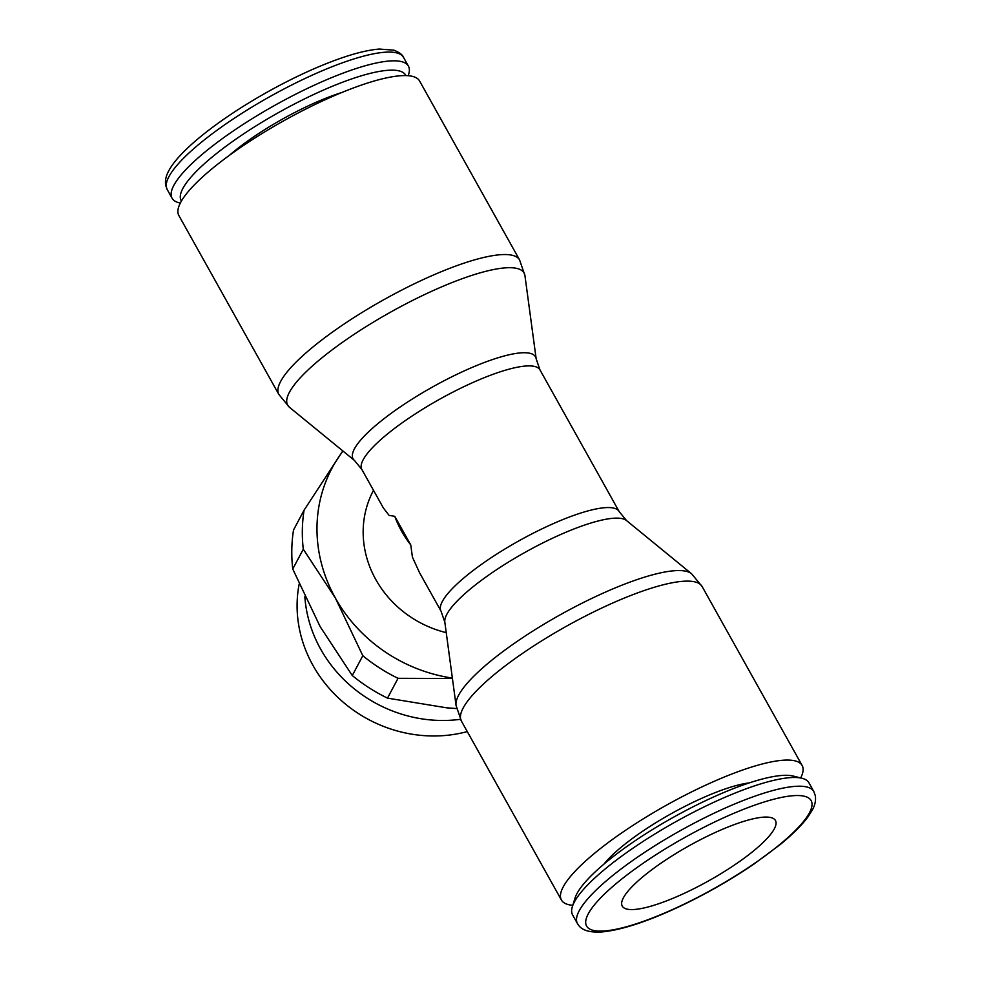 <?xml version="1.0" encoding="UTF-8"?>
<svg xmlns="http://www.w3.org/2000/svg" width="981" height="981" viewBox="0 0 981 981"><rect width="100%" height="100%" fill="white"/><g stroke="black" fill="none" stroke-linecap="round" stroke-linejoin="round"><path stroke-width="1.47" d="M354.435 460.42L289.493 407.311A135.427 30.975 -29.2 0 1 289.383 407.213L278.874 394.485L178.861 215.538A137.88 31.539 -29.2 0 1 324.981 99.817A137.88 31.539 -29.2 0 1 419.586 80.994L519.599 259.953L524.945 275.563A135.427 30.975 -29.2 0 1 524.958 275.71L536.166 358.862M289.383 407.213A135.427 30.975 -29.2 0 1 289.407 392.302A135.427 30.975 -29.2 0 1 431.162 291.504A135.427 30.975 -29.2 0 1 524.945 275.563M619.158 511.567A102.036 23.336 -29.2 0 0 549.139 525.497A102.036 23.336 -29.2 0 0 442.345 601.439A102.036 23.336 -29.2 0 0 441.021 611.126L444.834 622.212A104.489 23.9 -29.2 0 1 444.822 622.101A104.489 23.9 -29.2 0 1 446.858 614.265A104.489 23.9 -29.2 0 1 556.239 536.497A104.489 23.9 -29.2 0 1 626.516 520.555A104.489 23.9 -29.2 0 1 626.601 520.629L619.158 511.567L539.979 369.898A102.036 23.336 -29.2 0 0 469.973 383.829A102.036 23.336 -29.2 0 0 363.166 459.77A102.036 23.336 -29.2 0 0 361.842 469.458L354.399 460.383A104.489 23.9 -29.2 0 1 354.423 448.881A104.489 23.9 -29.2 0 1 463.805 371.1A104.489 23.9 -29.2 0 1 536.166 358.801A104.489 23.9 -29.2 0 1 536.178 358.911M456.055 705.449A135.427 30.975 -29.2 0 1 456.042 705.314A135.427 30.975 -29.2 0 1 458.667 695.161A135.427 30.975 -29.2 0 1 600.421 594.363A135.427 30.975 -29.2 0 1 691.507 573.713A135.427 30.975 -29.2 0 1 691.617 573.799L702.126 586.528A137.88 31.539 -29.2 0 0 607.509 605.363A137.88 31.539 -29.2 0 0 463.179 707.988A137.88 31.539 -29.2 0 0 461.401 721.072L456.055 705.449M572.781 905.304A137.88 31.539 -29.2 0 1 561.414 900.018A137.88 31.539 -29.2 0 1 707.522 784.31A137.88 31.539 -29.2 0 1 802.139 765.487A137.88 31.539 -29.2 0 1 800.68 777.933M813.813 791.52L808.933 782.789A135.378 30.963 150.8 0 0 802.078 778.289A135.378 30.963 150.8 0 0 716.044 801.269A135.378 30.963 150.8 0 0 572.352 906.677A135.378 30.963 150.8 0 0 572.585 914.881L577.466 923.612C579.317 926.53 583.045 933.078 601.794 931.95C622.15 930.025 649.177 921.024 682.899 904.948C707.914 892.882 731.544 879.295 753.788 864.175L779.785 844.886C792.501 834.524 801.98 825.095 808.209 816.56L812.219 810.208C814.978 805.34 816.02 800.508 815.321 795.701L813.813 791.52A135.378 30.963 150.8 0 0 720.925 810.012A135.378 30.963 150.8 0 0 579.219 910.773A135.378 30.963 150.8 0 0 577.466 923.612M802.078 778.289L793.298 776.069A128.609 29.418 150.8 0 0 711.568 797.896A128.609 29.418 150.8 0 0 575.05 898.032L572.352 906.677M603.916 864.151A95.267 21.79 -29.2 0 1 699.563 799.282A95.267 21.79 -29.2 0 1 749.312 782.887M180.32 203.079L178.922 202.724A135.378 30.963 -29.2 0 1 172.067 198.223A135.378 30.963 -29.2 0 1 315.526 84.624A135.378 30.963 -29.2 0 1 408.415 66.132A135.378 30.963 -29.2 0 1 408.648 74.335L408.219 75.721M181.424 201.068A128.609 29.418 -29.2 0 1 317.476 92.754A128.609 29.418 -29.2 0 1 405.926 75.598M229.346 155.378A95.267 21.79 -29.2 0 1 311.247 104.464A95.267 21.79 -29.2 0 1 341.903 92.484M304.858 596.73A131.331 120.491 28 0 0 460.469 719.306A131.331 120.491 -152 0 1 304.846 596.706M299.156 584.136A129.835 119.106 28 0 0 467.275 731.593M774.316 828.835A87.738 20.074 -29.2 0 1 695.517 887.854A87.738 20.074 -29.2 0 1 622.261 906.125A87.738 20.074 -29.2 0 1 623.401 897.799A87.738 20.074 -29.2 0 1 702.2 838.792A87.738 20.074 -29.2 0 1 775.456 820.521A87.738 20.074 -29.2 0 1 774.316 828.835M361.842 469.458L383.363 507.95L389.114 515.405L394.754 516.3L410.745 544.909L412.437 557.134L419.5 572.622L441.021 611.126M446.245 632.647A103.41 94.875 -152 0 1 373.442 490.414L373.491 490.304M394.754 516.3A103.41 94.875 28 0 0 410.745 544.909M452.364 678.079A150.412 138.002 -152 0 1 335.392 598.067A150.412 138.002 -152 0 1 338.2 457.808A150.412 138.002 -152 0 1 342.994 451.064M342.798 450.904L304.073 510.169A162.956 149.492 28 0 0 303.288 549.213L335.392 598.067L362.811 655.725A162.956 149.492 28 0 0 398.041 678.312L452.425 678.496M456.643 708.564L446.723 707.828L387.495 698.129A162.956 149.492 -152 0 1 352.277 675.541L320.174 626.687L292.755 569.029A162.956 149.492 -152 0 1 293.527 529.998L304.073 510.169M292.755 569.029L303.288 549.213M362.811 655.725L352.277 675.541M387.495 698.129L398.041 678.312M278.874 394.485A137.88 31.539 -29.2 0 1 280.664 381.401A137.88 31.539 -29.2 0 1 424.994 278.776A137.88 31.539 -29.2 0 1 519.599 259.953M588.257 913.863A128.609 29.418 150.8 0 0 674.842 908.504A128.609 29.418 150.8 0 0 809.46 812.783A128.609 29.418 150.8 0 0 722.874 818.142A128.609 29.418 150.8 0 0 588.257 913.863M168.94 176.654A135.378 30.963 -29.2 0 1 310.646 75.88A135.378 30.963 -29.2 0 1 403.534 57.401C402.639 54.826 399.426 52.422 393.896 50.178L379.426 49.05C368.966 49.859 356.042 52.937 340.64 58.296C318.016 66.23 293.797 77.352 268.009 91.687C220.48 118.211 179.584 150.032 168.781 170.817C166.022 175.673 164.98 180.504 165.679 185.311L167.187 189.492A135.378 30.963 -29.2 0 1 168.94 176.654M444.822 622.101L456.042 705.314M561.414 900.018L461.401 721.072M172.067 198.223L167.187 189.492M536.166 358.801L539.979 369.898M408.415 66.132L403.534 57.401M802.139 765.487L702.126 586.528M626.516 520.555L691.507 573.713"/></g></svg>

